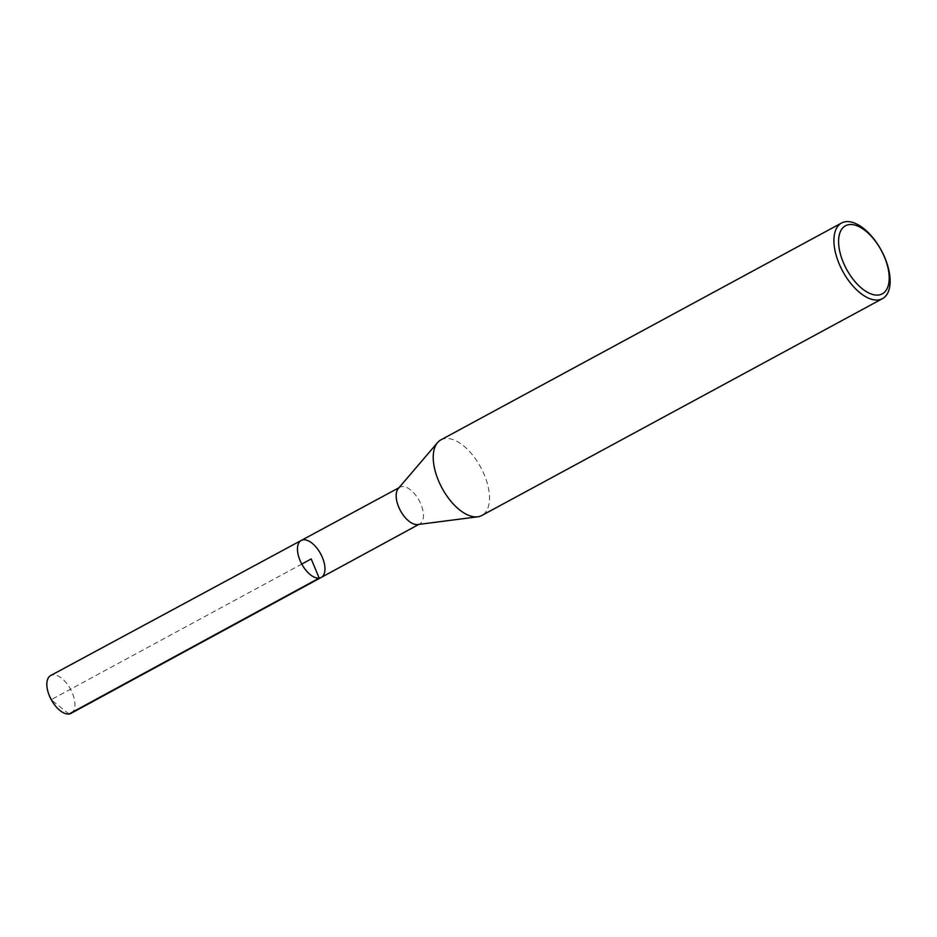 <?xml version="1.0" encoding="UTF-8"?>
<svg xmlns="http://www.w3.org/2000/svg" width="937" height="937" viewBox="0 0 937 937"><rect width="100%" height="100%" fill="white"/><g stroke="black" fill="none" stroke-linecap="round" stroke-linejoin="round"><path stroke-width="0.7" stroke-dasharray="4.68 3.51" d="M417.738 524.556A20.848 10.647 61.6 0 0 419.741 523.924A20.848 10.647 61.6 0 0 419.167 500.522A20.848 10.647 61.6 0 0 399.888 487.252A20.848 10.647 61.6 0 0 398.26 488.575M301.21 540.462A21.024 10.74 -118.4 0 1 320.653 553.849A21.024 10.74 -118.4 0 1 321.227 577.438M440.894 439.875A42.997 21.949 -118.4 0 1 480.669 467.235A42.997 21.949 -118.4 0 1 481.829 515.491M71.118 713.326A21.481 10.963 61.6 0 0 71.481 691.108A21.481 10.963 61.6 0 0 52.753 674.898A21.481 10.963 61.6 0 0 50.668 675.554M69.022 713.994L51.125 699.728L301.773 564.062M399.888 487.252L398.975 487.744M419.741 523.924L418.827 524.415"/><path stroke-width="1.41" d="M437.556 442.592L398.26 488.575A20.848 10.647 61.6 0 0 400.427 510.63A20.848 10.647 61.6 0 0 417.703 524.556A20.848 10.647 61.6 0 0 417.738 524.556L477.718 516.802A42.997 21.949 -118.4 0 1 477.647 516.802A42.997 21.949 -118.4 0 1 442.03 488.072A42.997 21.949 -118.4 0 1 437.556 442.592A42.997 21.949 -118.4 0 1 440.894 439.875L841.567 223.006A42.997 21.949 -118.4 0 1 881.33 250.366A42.997 21.949 -118.4 0 1 882.49 298.634A42.997 21.949 -118.4 0 1 878.32 299.945A42.997 21.949 -118.4 0 1 840.805 267.49A42.997 21.949 -118.4 0 1 841.567 223.006M319.177 578.094A21.024 10.74 -118.4 0 1 300.824 562.212A21.024 10.74 -118.4 0 1 301.21 540.462A21.024 10.74 61.6 0 0 301.773 564.062A21.024 10.74 61.6 0 0 321.227 577.438A21.024 10.74 -118.4 0 1 319.177 578.094M882.49 298.634L481.829 515.491A42.997 21.949 -118.4 0 1 477.718 516.802M878.566 295.014A38.698 19.759 -118.4 0 1 838.697 244.405A38.698 19.759 -118.4 0 1 874.455 239.989A38.698 19.759 -118.4 0 1 878.566 295.014M303.248 539.817A21.024 10.74 61.6 0 0 301.21 540.462L50.668 675.554A21.481 10.963 61.6 0 0 49.743 696.613A21.481 10.963 61.6 0 0 52.987 702.586A21.481 10.963 61.6 0 0 71.118 713.326L321.227 577.438A21.024 10.74 61.6 0 0 321.59 555.688A21.024 10.74 61.6 0 0 303.248 539.817M301.773 564.062L311.213 558.956L319.177 578.094L69.022 713.994M398.975 487.744L301.21 540.462M418.827 524.415L321.227 577.438M49.743 696.613L52.987 702.586"/></g></svg>
